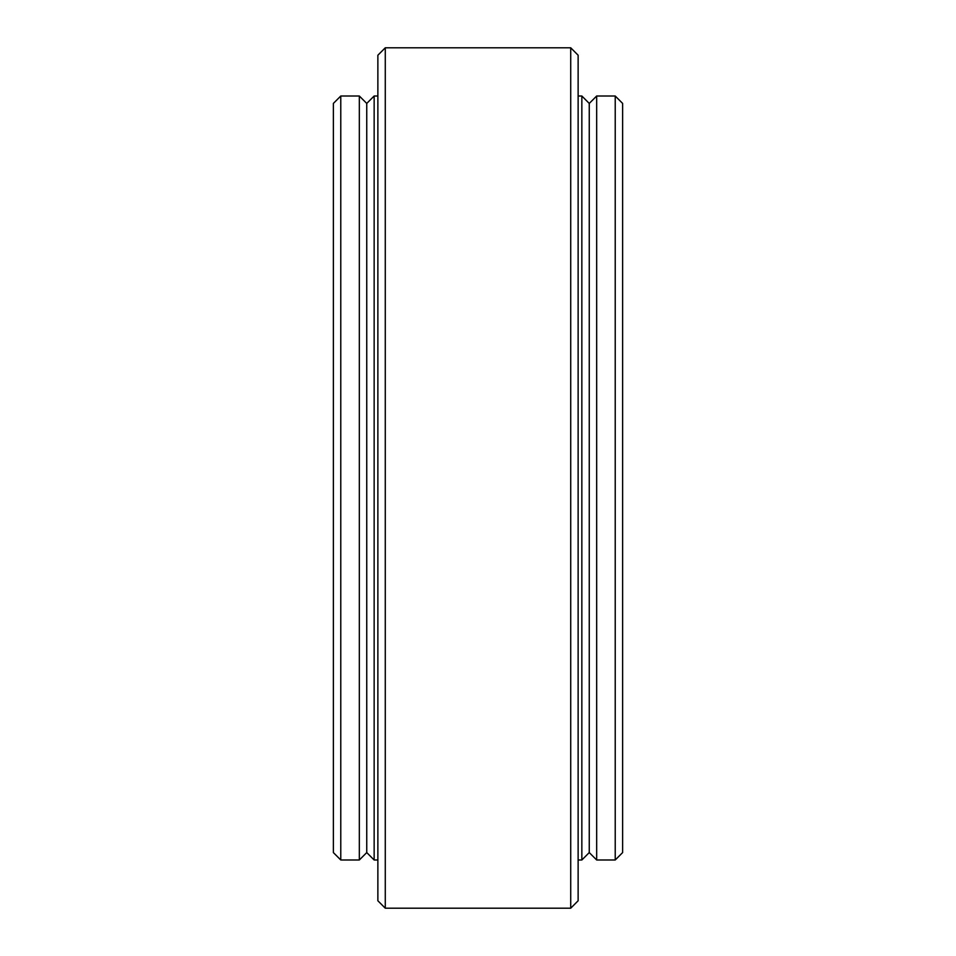 <?xml version="1.0" encoding="UTF-8"?>
<svg xmlns="http://www.w3.org/2000/svg" width="956" height="956" viewBox="0 0 956 956"><rect width="100%" height="100%" fill="white"/><g stroke="black" fill="none" stroke-linecap="round" stroke-linejoin="round"><path stroke-width="1.43" d="M589.255 478L589.255 852.573L581.846 859.994L581.846 96.006L589.255 103.427L589.255 478M340.778 859.994L340.778 96.006L333.369 103.427L333.369 852.573L340.778 859.994L359.325 859.994L359.325 96.006L366.745 103.427L366.745 852.573L366.745 103.427L374.155 96.006L374.155 859.994L377.871 859.994M570.72 478L570.72 47.8L385.28 47.8L385.28 908.2L570.72 908.2L570.72 478M570.72 908.2L578.129 900.779L578.129 55.221L570.72 47.8M385.28 908.2L377.871 900.779L377.871 55.221L385.28 47.8M596.675 96.006L596.675 859.994L615.222 859.994L615.222 96.006L596.675 96.006L589.255 103.427L589.255 852.573L596.675 859.994M615.222 96.006L622.631 103.427L622.631 852.573L615.222 859.994M359.325 859.994L366.745 852.573L374.155 859.994M578.129 859.994L581.846 859.994M578.129 96.006L581.846 96.006M374.155 96.006L377.871 96.006M340.778 96.006L359.325 96.006"/></g></svg>
